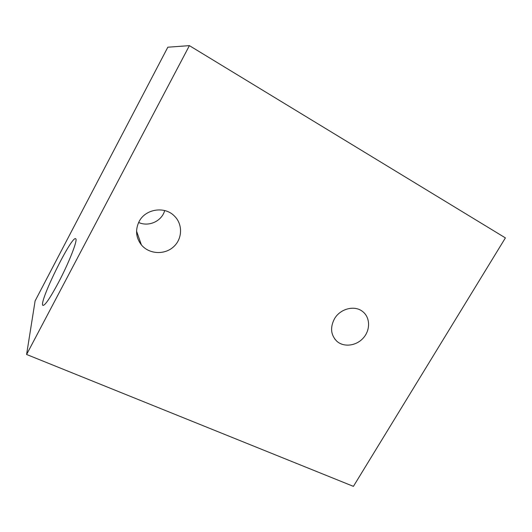 <?xml version="1.0" encoding="UTF-8"?>
<svg xmlns="http://www.w3.org/2000/svg" width="532" height="532" viewBox="0 0 532 532"><rect width="100%" height="100%" fill="white"/><g stroke="black" fill="none" stroke-linecap="round" stroke-linejoin="round"><path stroke-width="0.8" d="M58.493 282.479C50.101 298.093 44.907 305.727 42.899 305.381C38.417 302.821 72.02 234.692 75.697 238.768C78.084 239.353 69.227 262.223 58.493 282.479M505.4 237.897L353.414 486.361L26.6 354.478L189.405 45.639L505.4 237.897M136.691 233.967L137.648 234.253M164.674 210.552C161.921 221.126 148.761 227.184 138.639 222.456M334.389 318.954C340.074 308.686 354.611 304.929 362.605 311.519C370.225 317.305 370.558 329.767 363.489 337.787C356.54 345.906 343.938 347.615 336.856 341.265C330.804 335.094 329.98 327.659 334.389 318.954M139.071 221.605C145.349 208.943 164.468 205.924 174.197 215.826C183.028 224.105 182.529 239.008 173.379 246.981C164.375 255.101 149.06 254.216 141.392 244.9C135.893 237.691 135.121 229.924 139.071 221.605M189.405 45.639L167.826 47.208L35.105 300.919L26.6 354.478M336.856 341.265L334.661 338.864M141.392 244.9L136.558 231.141"/></g></svg>
